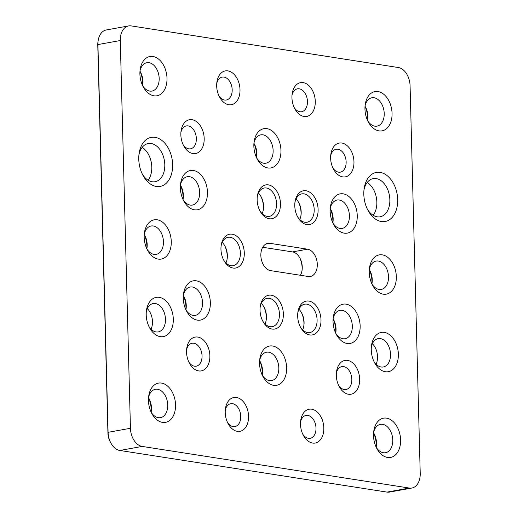 <?xml version="1.0" encoding="UTF-8"?>
<svg xmlns="http://www.w3.org/2000/svg" width="518" height="518" viewBox="0 0 518 518"><rect width="100%" height="100%" fill="white"/><g stroke="black" fill="none" stroke-linecap="round" stroke-linejoin="round"><path stroke-width="0.78" d="M306.889 224.611A17.178 11.448 -100.2 0 1 297.74 217.074A17.178 11.448 -100.2 0 1 295.001 201.936A17.178 11.448 -100.2 0 1 306.002 190.754A17.178 11.448 -100.2 0 1 318.11 209.499A17.178 11.448 -100.2 0 1 306.889 224.611M297.416 216.466A14.407 9.602 79.8 0 0 304.785 222.248A14.407 9.602 79.8 0 0 306.973 222.228A14.407 9.602 79.8 0 0 314.089 207.958A14.407 9.602 79.8 0 0 304.04 193.849A14.407 9.602 79.8 0 0 301.852 193.874A14.407 9.602 79.8 0 0 294.917 202.616M269.256 218.751A17.178 11.448 -100.2 0 1 260.107 211.214A17.178 11.448 -100.2 0 1 257.368 196.069A17.178 11.448 -100.2 0 1 268.369 184.887A17.178 11.448 -100.2 0 1 280.478 203.639A17.178 11.448 -100.2 0 1 269.256 218.751M259.783 210.606A14.407 9.602 79.8 0 0 267.152 216.388A14.407 9.602 79.8 0 0 269.341 216.362A14.407 9.602 79.8 0 0 276.457 202.091A14.407 9.602 79.8 0 0 266.407 187.989A14.407 9.602 79.8 0 0 264.212 188.008A14.407 9.602 79.8 0 0 257.278 196.749M233.061 268.046A17.178 11.448 -100.2 0 1 223.912 260.509A17.178 11.448 -100.2 0 1 221.18 245.364A17.178 11.448 -100.2 0 1 232.181 234.188A17.178 11.448 -100.2 0 1 244.289 252.933A17.178 11.448 -100.2 0 1 233.061 268.046M223.595 259.9A14.407 9.602 79.8 0 0 230.963 265.682A14.407 9.602 79.8 0 0 233.152 265.663A14.407 9.602 79.8 0 0 240.268 251.392A14.407 9.602 79.8 0 0 230.219 237.283A14.407 9.602 79.8 0 0 228.024 237.302A14.407 9.602 79.8 0 0 221.089 246.044M272.144 329.066A17.178 11.448 -100.2 0 1 262.995 321.529A17.178 11.448 -100.2 0 1 260.256 306.391A17.178 11.448 -100.2 0 1 271.257 295.208A17.178 11.448 -100.2 0 1 283.365 313.953A17.178 11.448 -100.2 0 1 272.144 329.066M262.671 320.92A14.407 9.602 79.8 0 0 270.04 326.703A14.407 9.602 79.8 0 0 272.228 326.683A14.407 9.602 79.8 0 0 279.344 312.412A14.407 9.602 79.8 0 0 269.295 298.303A14.407 9.602 79.8 0 0 267.1 298.329A14.407 9.602 79.8 0 0 260.166 307.07M309.777 334.932A17.178 11.448 -100.2 0 1 300.628 327.395A17.178 11.448 -100.2 0 1 297.889 312.25A17.178 11.448 -100.2 0 1 308.89 301.075A17.178 11.448 -100.2 0 1 320.998 319.82A17.178 11.448 -100.2 0 1 309.777 334.932M300.31 326.787A14.407 9.602 79.8 0 0 307.673 332.569A14.407 9.602 79.8 0 0 309.861 332.55A14.407 9.602 79.8 0 0 316.984 318.279A14.407 9.602 79.8 0 0 306.928 304.17A14.407 9.602 79.8 0 0 304.739 304.189A14.407 9.602 79.8 0 0 297.805 312.937M381.397 221.536A24.935 16.621 -100.2 0 1 368.11 210.593A24.935 16.621 -100.2 0 1 364.141 188.617A24.935 16.621 -100.2 0 1 380.108 172.384A24.935 16.621 -100.2 0 1 397.688 199.598A24.935 16.621 -100.2 0 1 381.397 221.536M367.469 209.35A19.399 12.931 79.8 0 0 377.188 216.809A19.399 12.931 79.8 0 0 380.134 216.783A19.399 12.931 79.8 0 0 389.717 197.572A19.399 12.931 79.8 0 0 376.185 178.581A19.399 12.931 79.8 0 0 373.232 178.613A19.399 12.931 79.8 0 0 363.966 190.009M342.741 176.897A17.178 11.448 -100.2 0 1 333.592 169.36A17.178 11.448 -100.2 0 1 330.86 154.215A17.178 11.448 -100.2 0 1 341.861 143.039A17.178 11.448 -100.2 0 1 353.969 161.784A17.178 11.448 -100.2 0 1 342.741 176.897M332.938 168.065A11.636 7.757 79.8 0 0 338.539 172.17A11.636 7.757 79.8 0 0 340.307 172.157A11.636 7.757 79.8 0 0 346.056 160.625A11.636 7.757 79.8 0 0 337.937 149.236A11.636 7.757 79.8 0 0 336.163 149.249A11.636 7.757 79.8 0 0 330.698 155.659M344.217 233.152A19.949 13.3 -100.2 0 1 333.592 224.398A19.949 13.3 -100.2 0 1 330.413 206.811A19.949 13.3 -100.2 0 1 343.188 193.829A19.949 13.3 -100.2 0 1 357.252 215.598A19.949 13.3 -100.2 0 1 344.217 233.152M332.945 223.122A14.407 9.602 79.8 0 0 340.009 228.425A14.407 9.602 79.8 0 0 342.204 228.399A14.407 9.602 79.8 0 0 349.32 214.128A14.407 9.602 79.8 0 0 339.264 200.026A14.407 9.602 79.8 0 0 337.076 200.045A14.407 9.602 79.8 0 0 330.251 208.23M347.105 343.466A19.949 13.3 -100.2 0 1 336.48 334.712A19.949 13.3 -100.2 0 1 333.301 317.133A19.949 13.3 -100.2 0 1 346.076 304.15A19.949 13.3 -100.2 0 1 360.139 325.919A19.949 13.3 -100.2 0 1 347.105 343.466M335.832 333.443A14.407 9.602 79.8 0 0 342.897 338.74A14.407 9.602 79.8 0 0 345.092 338.72A14.407 9.602 79.8 0 0 352.208 324.449A14.407 9.602 79.8 0 0 342.152 310.34A14.407 9.602 79.8 0 0 339.963 310.366A14.407 9.602 79.8 0 0 333.139 318.551M383.294 294.172A19.949 13.3 -100.2 0 1 372.669 285.418A19.949 13.3 -100.2 0 1 369.489 267.838A19.949 13.3 -100.2 0 1 382.265 254.85A19.949 13.3 -100.2 0 1 396.328 276.625A19.949 13.3 -100.2 0 1 383.294 294.172M372.021 284.149A14.407 9.602 79.8 0 0 379.085 289.445A14.407 9.602 79.8 0 0 381.28 289.426A14.407 9.602 79.8 0 0 388.396 275.155A14.407 9.602 79.8 0 0 378.341 261.046A14.407 9.602 79.8 0 0 376.152 261.072A14.407 9.602 79.8 0 0 369.328 269.256M385.327 371.723A19.949 13.3 -100.2 0 1 374.702 362.969A19.949 13.3 -100.2 0 1 371.523 345.389A19.949 13.3 -100.2 0 1 384.298 332.401A19.949 13.3 -100.2 0 1 398.361 354.176A19.949 13.3 -100.2 0 1 385.327 371.723M374.048 361.7A14.407 9.602 79.8 0 0 381.118 366.997A14.407 9.602 79.8 0 0 383.307 366.977A14.407 9.602 79.8 0 0 390.423 352.706A14.407 9.602 79.8 0 0 380.374 338.597A14.407 9.602 79.8 0 0 378.185 338.617A14.407 9.602 79.8 0 0 371.361 346.807M348.439 394.256A17.178 11.448 -100.2 0 1 339.29 386.719A17.178 11.448 -100.2 0 1 336.551 371.581A17.178 11.448 -100.2 0 1 347.552 360.399A17.178 11.448 -100.2 0 1 359.66 379.144A17.178 11.448 -100.2 0 1 348.439 394.256M338.63 385.424A11.636 7.757 79.8 0 0 344.23 389.53A11.636 7.757 79.8 0 0 345.998 389.517A11.636 7.757 79.8 0 0 351.748 377.991A11.636 7.757 79.8 0 0 343.628 366.595A11.636 7.757 79.8 0 0 341.854 366.615A11.636 7.757 79.8 0 0 336.389 373.025M312.607 443.065A17.178 11.448 -100.2 0 1 303.457 435.528A17.178 11.448 -100.2 0 1 300.718 420.389A17.178 11.448 -100.2 0 1 311.719 409.207A17.178 11.448 -100.2 0 1 323.834 427.952A17.178 11.448 -100.2 0 1 312.607 443.065M302.803 434.233A11.636 7.757 79.8 0 0 308.398 438.338A11.636 7.757 79.8 0 0 310.172 438.325A11.636 7.757 79.8 0 0 315.915 426.8A11.636 7.757 79.8 0 0 307.802 415.404A11.636 7.757 79.8 0 0 306.028 415.417A11.636 7.757 79.8 0 0 300.563 421.833M273.614 385.321A19.949 13.3 -100.2 0 1 262.989 376.567A19.949 13.3 -100.2 0 1 259.809 358.98A19.949 13.3 -100.2 0 1 272.585 345.998A19.949 13.3 -100.2 0 1 286.648 367.774A19.949 13.3 -100.2 0 1 273.614 385.321M262.341 375.297A14.407 9.602 79.8 0 0 269.405 380.594A14.407 9.602 79.8 0 0 271.6 380.575A14.407 9.602 79.8 0 0 278.716 366.304A14.407 9.602 79.8 0 0 268.661 352.195A14.407 9.602 79.8 0 0 266.472 352.214A14.407 9.602 79.8 0 0 259.647 360.399M237.341 431.339A17.178 11.448 -100.2 0 1 228.192 423.802A17.178 11.448 -100.2 0 1 225.453 408.657A17.178 11.448 -100.2 0 1 236.454 397.481A17.178 11.448 -100.2 0 1 248.562 416.226A17.178 11.448 -100.2 0 1 237.341 431.339M227.538 422.507A11.636 7.757 79.8 0 0 233.132 426.612A11.636 7.757 79.8 0 0 234.9 426.592A11.636 7.757 79.8 0 0 240.65 415.067A11.636 7.757 79.8 0 0 232.53 403.677A11.636 7.757 79.8 0 0 230.763 403.69A11.636 7.757 79.8 0 0 225.291 410.101M198.653 370.92A17.178 11.448 -100.2 0 1 189.504 363.383A17.178 11.448 -100.2 0 1 186.765 348.238A17.178 11.448 -100.2 0 1 197.766 337.063A17.178 11.448 -100.2 0 1 209.874 355.808A17.178 11.448 -100.2 0 1 198.653 370.92M188.85 362.088A11.636 7.757 79.8 0 0 194.444 366.194A11.636 7.757 79.8 0 0 196.212 366.174A11.636 7.757 79.8 0 0 201.962 354.649A11.636 7.757 79.8 0 0 193.842 343.253A11.636 7.757 79.8 0 0 192.074 343.272A11.636 7.757 79.8 0 0 186.603 349.682M197.326 320.13A19.949 13.3 -100.2 0 1 186.7 311.376A19.949 13.3 -100.2 0 1 183.521 293.79A19.949 13.3 -100.2 0 1 196.29 280.808A19.949 13.3 -100.2 0 1 210.353 302.577A19.949 13.3 -100.2 0 1 197.326 320.13M186.046 310.107A14.407 9.602 79.8 0 0 193.117 315.404A14.407 9.602 79.8 0 0 195.305 315.384A14.407 9.602 79.8 0 0 202.421 301.113A14.407 9.602 79.8 0 0 192.372 287.004A14.407 9.602 79.8 0 0 190.177 287.024A14.407 9.602 79.8 0 0 183.353 295.208M160.276 336.655A19.949 13.3 -100.2 0 1 149.65 327.9A19.949 13.3 -100.2 0 1 146.471 310.321A19.949 13.3 -100.2 0 1 159.246 297.338A19.949 13.3 -100.2 0 1 173.31 319.107A19.949 13.3 -100.2 0 1 160.276 336.655M148.996 326.631A14.407 9.602 79.8 0 0 156.067 331.928A14.407 9.602 79.8 0 0 158.255 331.909A14.407 9.602 79.8 0 0 165.371 317.638A14.407 9.602 79.8 0 0 155.322 303.529A14.407 9.602 79.8 0 0 153.134 303.554A14.407 9.602 79.8 0 0 146.309 311.739M158.243 259.104A19.949 13.3 -100.2 0 1 147.617 250.356A19.949 13.3 -100.2 0 1 144.438 232.77A19.949 13.3 -100.2 0 1 157.213 219.787A19.949 13.3 -100.2 0 1 171.277 241.556A19.949 13.3 -100.2 0 1 158.243 259.104M146.97 249.08A14.407 9.602 79.8 0 0 154.034 254.377A14.407 9.602 79.8 0 0 156.229 254.357A14.407 9.602 79.8 0 0 163.345 240.087A14.407 9.602 79.8 0 0 153.289 225.977A14.407 9.602 79.8 0 0 151.101 226.003A14.407 9.602 79.8 0 0 144.276 234.188M194.431 209.809A19.949 13.3 -100.2 0 1 183.806 201.055A19.949 13.3 -100.2 0 1 180.627 183.476A19.949 13.3 -100.2 0 1 193.402 170.487A19.949 13.3 -100.2 0 1 207.465 192.262A19.949 13.3 -100.2 0 1 194.431 209.809M183.158 199.786A14.407 9.602 79.8 0 0 190.223 205.083A14.407 9.602 79.8 0 0 192.418 205.063A14.407 9.602 79.8 0 0 199.534 190.792A14.407 9.602 79.8 0 0 189.484 176.683A14.407 9.602 79.8 0 0 187.289 176.709A14.407 9.602 79.8 0 0 180.465 184.894M156.339 186.467A24.935 16.621 -100.2 0 1 143.059 175.531A24.935 16.621 -100.2 0 1 139.089 153.548A24.935 16.621 -100.2 0 1 155.057 137.315A24.935 16.621 -100.2 0 1 172.636 164.536A24.935 16.621 -100.2 0 1 156.339 186.467M142.418 174.288A19.399 12.931 79.8 0 0 152.137 181.747A19.399 12.931 79.8 0 0 155.083 181.714A19.399 12.931 79.8 0 0 164.666 162.503A19.399 12.931 79.8 0 0 151.133 143.512A19.399 12.931 79.8 0 0 148.18 143.544A19.399 12.931 79.8 0 0 138.915 154.94M192.961 153.561A17.178 11.448 -100.2 0 1 183.812 146.024A17.178 11.448 -100.2 0 1 181.073 130.879A17.178 11.448 -100.2 0 1 192.074 119.697A17.178 11.448 -100.2 0 1 204.183 138.448A17.178 11.448 -100.2 0 1 192.961 153.561M183.158 144.723A11.636 7.757 79.8 0 0 188.753 148.834A11.636 7.757 79.8 0 0 190.52 148.815A11.636 7.757 79.8 0 0 196.27 137.289A11.636 7.757 79.8 0 0 188.151 125.893A11.636 7.757 79.8 0 0 186.383 125.913A11.636 7.757 79.8 0 0 180.911 132.323M228.788 104.753A17.178 11.448 -100.2 0 1 219.638 97.216A17.178 11.448 -100.2 0 1 216.9 82.071A17.178 11.448 -100.2 0 1 227.901 70.888A17.178 11.448 -100.2 0 1 240.009 89.64A17.178 11.448 -100.2 0 1 228.788 104.753M218.984 95.921A11.636 7.757 79.8 0 0 224.579 100.026A11.636 7.757 79.8 0 0 226.353 100.006A11.636 7.757 79.8 0 0 232.096 88.481A11.636 7.757 79.8 0 0 223.977 77.085A11.636 7.757 79.8 0 0 222.209 77.104A11.636 7.757 79.8 0 0 216.744 83.515M267.923 167.961A19.949 13.3 -100.2 0 1 257.297 159.207A19.949 13.3 -100.2 0 1 254.118 141.621A19.949 13.3 -100.2 0 1 266.893 128.639A19.949 13.3 -100.2 0 1 280.957 150.408A19.949 13.3 -100.2 0 1 267.923 167.961M256.65 157.932A14.407 9.602 79.8 0 0 263.714 163.235A14.407 9.602 79.8 0 0 265.909 163.209A14.407 9.602 79.8 0 0 273.025 148.938A14.407 9.602 79.8 0 0 262.969 134.835A14.407 9.602 79.8 0 0 260.781 134.855A14.407 9.602 79.8 0 0 253.956 143.039M304.06 116.479A17.178 11.448 -100.2 0 1 294.91 108.942A17.178 11.448 -100.2 0 1 292.171 93.797A17.178 11.448 -100.2 0 1 303.172 82.621A17.178 11.448 -100.2 0 1 315.281 101.366A17.178 11.448 -100.2 0 1 304.06 116.479M294.25 107.647A11.636 7.757 79.8 0 0 299.851 111.752A11.636 7.757 79.8 0 0 301.618 111.739A11.636 7.757 79.8 0 0 307.368 100.207A11.636 7.757 79.8 0 0 299.249 88.818A11.636 7.757 79.8 0 0 297.474 88.831A11.636 7.757 79.8 0 0 292.01 95.241M387.574 457.465A19.949 13.3 -100.2 0 1 376.949 448.711A19.949 13.3 -100.2 0 1 373.769 431.131A19.949 13.3 -100.2 0 1 386.545 418.143A19.949 13.3 -100.2 0 1 400.608 439.918A19.949 13.3 -100.2 0 1 387.574 457.465M376.295 447.442A14.407 9.602 79.8 0 0 383.365 452.738A14.407 9.602 79.8 0 0 385.554 452.719A14.407 9.602 79.8 0 0 392.67 438.448A14.407 9.602 79.8 0 0 382.621 424.339A14.407 9.602 79.8 0 0 380.426 424.365A14.407 9.602 79.8 0 0 373.601 432.549M162.522 422.397A19.949 13.3 -100.2 0 1 151.897 413.649A19.949 13.3 -100.2 0 1 148.718 396.063A19.949 13.3 -100.2 0 1 161.493 383.08A19.949 13.3 -100.2 0 1 175.55 404.849A19.949 13.3 -100.2 0 1 162.522 422.397M151.243 412.373A14.407 9.602 79.8 0 0 158.314 417.676A14.407 9.602 79.8 0 0 160.502 417.65A14.407 9.602 79.8 0 0 167.618 403.38A14.407 9.602 79.8 0 0 157.569 389.277A14.407 9.602 79.8 0 0 155.374 389.296A14.407 9.602 79.8 0 0 148.549 397.481M153.969 95.811A19.949 13.3 -100.2 0 1 143.344 87.056A19.949 13.3 -100.2 0 1 140.164 69.477A19.949 13.3 -100.2 0 1 152.939 56.488A19.949 13.3 -100.2 0 1 167.003 78.263A19.949 13.3 -100.2 0 1 153.969 95.811M142.69 85.787A14.407 9.602 79.8 0 0 149.76 91.084A14.407 9.602 79.8 0 0 151.949 91.064A14.407 9.602 79.8 0 0 159.065 76.793A14.407 9.602 79.8 0 0 149.016 62.684A14.407 9.602 79.8 0 0 146.827 62.71A14.407 9.602 79.8 0 0 140.002 70.895M379.021 130.879A19.949 13.3 -100.2 0 1 368.395 122.125A19.949 13.3 -100.2 0 1 365.216 104.539A19.949 13.3 -100.2 0 1 377.991 91.556A19.949 13.3 -100.2 0 1 392.055 113.332A19.949 13.3 -100.2 0 1 379.021 130.879M367.741 120.856A14.407 9.602 79.8 0 0 374.812 126.152A14.407 9.602 79.8 0 0 377 126.133A14.407 9.602 79.8 0 0 384.116 111.862A14.407 9.602 79.8 0 0 374.067 97.753A14.407 9.602 79.8 0 0 371.879 97.772A14.407 9.602 79.8 0 0 365.054 105.963M373.148 215.274A19.399 12.931 79.8 0 0 367.217 182.472M376.1 364.258A14.407 9.602 79.8 0 0 372.384 343.687M119.8 450.466L387.004 492.1A16.628 11.079 79.8 0 0 389.53 492.074L411.888 488.034A16.628 11.079 79.8 0 0 420.221 473.433L410.068 85.677A16.628 11.079 79.8 0 0 398.348 67.534L131.151 25.9A16.628 11.079 79.8 0 0 128.619 25.926A16.628 11.079 79.8 0 0 120.286 40.527L97.928 44.567L108.081 432.323A16.628 11.079 79.8 0 0 110.949 443.168A16.628 11.079 79.8 0 0 119.8 450.466L142.159 446.425L409.362 488.06A16.628 11.079 79.8 0 0 411.888 488.034M110.949 443.168L110.321 442.022A13.856 9.233 -100.2 0 1 107.932 432.983L108.081 432.323L130.439 428.282L120.286 40.527M308.249 276.495L270.61 270.629A13.856 9.233 -100.2 0 1 260.949 257.07A13.856 9.233 -100.2 0 1 267.793 243.343A13.856 9.233 -100.2 0 1 269.897 243.324L307.53 249.19A13.856 9.233 -100.2 0 1 317.197 262.755A13.856 9.233 -100.2 0 1 310.353 276.476A13.856 9.233 -100.2 0 1 308.249 276.495M130.439 428.282A16.628 11.079 79.8 0 0 142.159 446.425M107.932 432.983L97.779 45.228A13.856 9.233 -100.2 0 1 97.954 42.055L98.142 40.76A16.628 11.079 79.8 0 0 97.928 44.567L97.779 45.228M367.592 120.539A19.949 13.3 79.8 0 0 365.022 106.307M142.541 85.47A19.949 13.3 79.8 0 0 139.97 71.244M151.094 412.056A19.949 13.3 79.8 0 0 148.524 397.83M376.146 447.125A19.949 13.3 79.8 0 0 373.575 432.899M371.872 283.832A19.949 13.3 79.8 0 0 369.302 269.606M183.009 199.469A19.949 13.3 79.8 0 0 180.439 185.243M185.897 309.79A19.949 13.3 79.8 0 0 183.327 295.558M146.821 248.763A19.949 13.3 79.8 0 0 144.25 234.537M262.192 374.98A19.949 13.3 79.8 0 0 259.622 360.748M256.501 157.614A19.949 13.3 79.8 0 0 253.93 143.389M332.796 222.805A19.949 13.3 79.8 0 0 330.219 208.579M335.683 333.126A19.949 13.3 79.8 0 0 333.106 318.9M301.975 270.81A16.628 11.079 79.8 0 0 299.559 257.446M300.9 215.838A17.178 11.448 79.8 0 0 298.394 201.988M303.788 326.159A17.178 11.448 79.8 0 0 301.288 312.302M263.267 209.978A17.178 11.448 79.8 0 0 260.761 196.121M227.078 259.272A17.178 11.448 79.8 0 0 224.572 245.415M266.155 320.292A17.178 11.448 79.8 0 0 263.649 306.442M262.704 247.267L292.489 251.91A13.856 9.233 -100.2 0 1 299.87 257.99A13.856 9.233 -100.2 0 1 302.078 270.202A13.856 9.233 -100.2 0 1 300.395 275.272M296.05 198.938A14.407 9.602 -100.2 0 1 298.705 202.525A14.407 9.602 -100.2 0 1 301.003 215.223A14.407 9.602 -100.2 0 1 299.767 219.515M222.222 242.372A14.407 9.602 -100.2 0 1 224.883 245.959A14.407 9.602 -100.2 0 1 227.175 258.657A14.407 9.602 -100.2 0 1 225.945 262.943M298.938 309.259A14.407 9.602 -100.2 0 1 301.593 312.846A14.407 9.602 -100.2 0 1 303.891 325.544A14.407 9.602 -100.2 0 1 302.654 329.83M261.305 303.399A14.407 9.602 -100.2 0 1 263.96 306.98A14.407 9.602 -100.2 0 1 266.258 319.677A14.407 9.602 -100.2 0 1 265.022 323.97M258.411 193.078A14.407 9.602 -100.2 0 1 261.072 196.659A14.407 9.602 -100.2 0 1 263.364 209.363A14.407 9.602 -100.2 0 1 262.134 213.649M365.028 106.235A14.407 9.602 -100.2 0 1 365.481 107.019A14.407 9.602 -100.2 0 1 367.774 119.716A14.407 9.602 -100.2 0 1 367.625 120.603M139.977 71.173A14.407 9.602 -100.2 0 1 140.43 71.95A14.407 9.602 -100.2 0 1 142.722 84.648A14.407 9.602 -100.2 0 1 142.573 85.535M144.25 234.466A14.407 9.602 -100.2 0 1 144.703 235.243A14.407 9.602 -100.2 0 1 147.002 247.941A14.407 9.602 -100.2 0 1 146.847 248.828M180.445 185.172A14.407 9.602 -100.2 0 1 180.892 185.949A14.407 9.602 -100.2 0 1 183.191 198.647A14.407 9.602 -100.2 0 1 183.042 199.534M147.332 308.618A14.407 9.602 -100.2 0 1 151.049 329.195M142.165 147.403A19.399 12.931 -100.2 0 1 148.096 180.206M259.622 360.677A14.407 9.602 -100.2 0 1 260.075 361.454A14.407 9.602 -100.2 0 1 262.373 374.158A14.407 9.602 -100.2 0 1 262.218 375.045M253.93 143.318A14.407 9.602 -100.2 0 1 254.383 144.095A14.407 9.602 -100.2 0 1 256.682 156.799A14.407 9.602 -100.2 0 1 256.527 157.679M330.225 208.508A14.407 9.602 -100.2 0 1 330.678 209.285A14.407 9.602 -100.2 0 1 332.977 221.989A14.407 9.602 -100.2 0 1 332.821 222.869M369.302 269.535A14.407 9.602 -100.2 0 1 369.755 270.312A14.407 9.602 -100.2 0 1 372.053 283.009A14.407 9.602 -100.2 0 1 371.898 283.896M183.333 295.487A14.407 9.602 -100.2 0 1 183.78 296.264A14.407 9.602 -100.2 0 1 186.079 308.968A14.407 9.602 -100.2 0 1 185.93 309.855M148.53 397.759A14.407 9.602 -100.2 0 1 148.983 398.536A14.407 9.602 -100.2 0 1 151.275 411.234A14.407 9.602 -100.2 0 1 151.126 412.121M373.582 432.828A14.407 9.602 -100.2 0 1 374.035 433.605A14.407 9.602 -100.2 0 1 376.327 446.302A14.407 9.602 -100.2 0 1 376.178 447.189M333.113 318.829A14.407 9.602 -100.2 0 1 333.566 319.606A14.407 9.602 -100.2 0 1 335.865 332.303A14.407 9.602 -100.2 0 1 335.709 333.191M128.619 25.926L106.261 29.966A16.628 11.079 79.8 0 0 98.142 40.76M387.004 492.1L409.362 488.06M269.897 243.324L265.812 244.062M307.53 249.19L292.489 251.91"/></g></svg>
